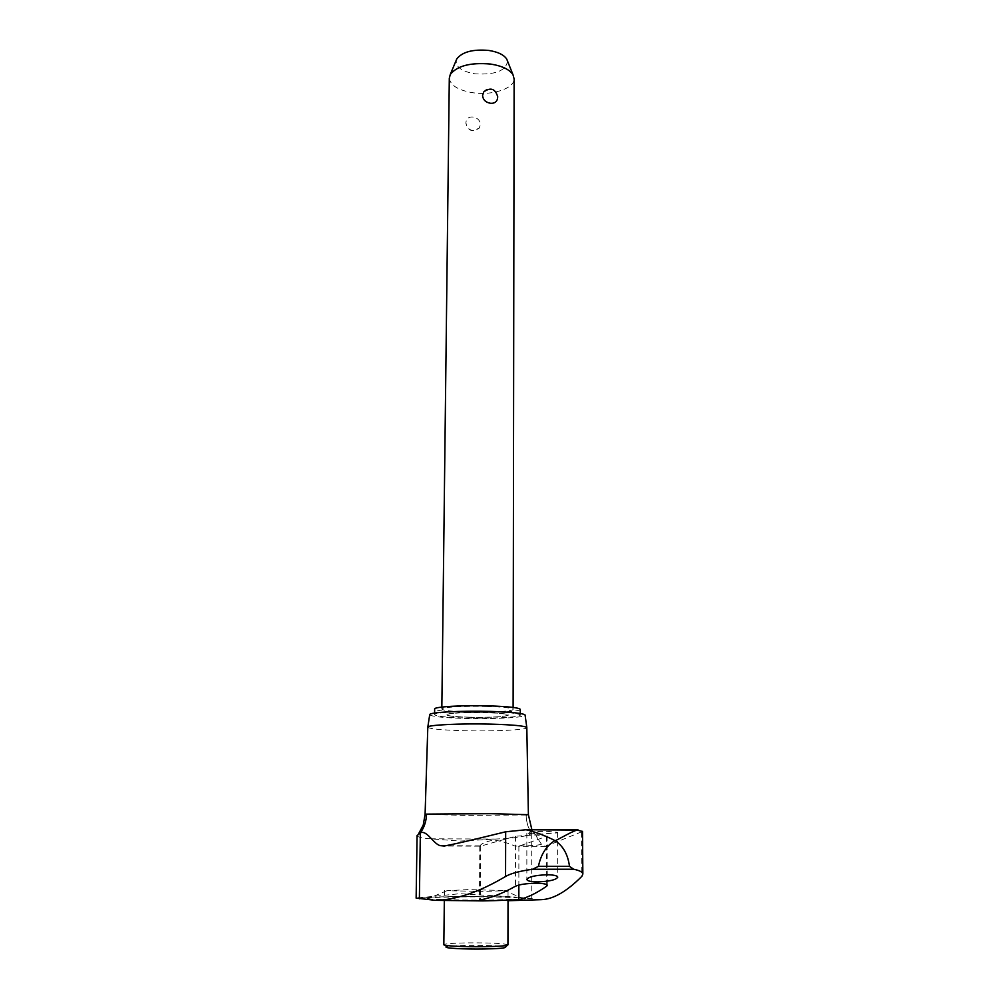 <?xml version="1.0" encoding="UTF-8"?>
<svg xmlns="http://www.w3.org/2000/svg" width="999" height="999" viewBox="0 0 999 999"><rect width="100%" height="100%" fill="white"/><g stroke="black" fill="none" stroke-linecap="round" stroke-linejoin="round"><path stroke-width="0.75" stroke-dasharray="5 3.75" d="M417.082 835.564C417.42 837.062 421.865 838.136 430.432 838.798L460.264 841.071L495.392 839.073C514.747 838.273 526.86 836.413 531.705 833.478L531.768 833.441C528.084 828.071 526.211 822.09 526.148 815.471L528.396 814.697M426.523 814.123L426.523 814.622C426.373 821.353 424.35 827.422 420.442 832.841M425.087 814.322L463.573 815.359L526.148 814.972C526.223 821.727 528.084 827.871 531.768 833.416L531.768 833.416C533.691 832.417 535.676 834.09 537.699 838.423L541.47 844.267L545.729 846.353L582.504 831.468M417.932 897.676L460.527 896.515L516.421 897.102L459.79 893.705L416.133 898.113M427.797 727.222C429.67 728.945 441.958 730.107 464.66 730.731C493.956 731.468 527.022 729.919 526.86 727.697M480.482 846.178L479.995 845.866C481.493 843.381 486.251 841.433 494.243 839.997C502.697 841.533 509.378 843.481 514.298 845.841L518.631 846.29L546.553 836.388L535.701 834.889L515.509 836.238L480.482 846.178L444.255 846.041M429.707 714.697C431.318 716.545 443.156 717.794 465.197 718.456C493.269 719.23 524.962 717.594 525.112 715.234M537.612 834.277L556.493 832.941L557.554 832.367L546.865 831.33C535.102 831.418 528.421 832.03 526.835 833.154L537.612 834.277M541.108 899.674L516.421 897.102M428.296 898.738L427.922 898.675C424.962 897.714 436.863 897.127 463.611 896.89C497.09 896.652 533.478 897.876 524.15 899.013L489.535 900.099C463.461 900.286 433.841 899.612 428.296 898.738M468.044 889.597L446.853 890.746L484.777 891.383L508.054 890.609L468.044 889.597M507.929 944.842L507.842 944.717C503.071 943.356 489.672 942.744 467.619 942.869C454.183 943.093 446.303 943.63 444.006 944.492L443.831 944.667M444.006 944.492L446.291 946.927C448.401 946.115 455.706 945.603 468.194 945.379C488.686 945.266 501.123 945.841 505.519 947.127M469.405 717.282C492.232 717.594 505.257 716.87 508.454 715.084C507.43 713.935 499.862 713.136 485.764 712.687C466.57 712.137 445.454 713.336 446.403 714.872C447.564 716.046 455.232 716.845 469.405 717.282M469.405 717.195C455.232 716.758 447.564 715.958 446.403 714.784C445.454 713.249 466.57 712.05 485.764 712.599C499.862 713.049 507.43 713.848 508.454 714.997C505.257 716.77 492.232 717.507 469.405 717.195M489.023 711.688C462.412 710.913 433.241 712.587 434.577 714.697C436.226 716.333 446.84 717.444 466.421 718.031C492.307 718.743 521.353 717.17 520.267 714.997C518.881 713.411 508.466 712.312 489.023 711.688M520.279 709.427C520.491 711.65 491.87 713.224 466.458 712.499C446.903 711.887 436.301 710.726 434.652 709.028M487.075 706.455C464.997 705.794 440.734 707.242 441.82 709.078C443.181 710.501 451.998 711.463 468.269 711.962C489.847 712.587 514.023 711.213 513.099 709.327C511.938 707.954 503.259 706.992 487.075 706.455M449.3 78.234C450.462 85.539 458.441 90.397 473.251 92.795C492.569 95.654 514.31 88.461 514.123 78.909M473.051 117.033C469.567 116.696 467.282 117.957 466.208 120.817L465.959 122.552C466.283 126.898 468.618 129.608 472.952 130.694L479.208 128.134L480.494 124.413C480.007 120.33 477.522 117.87 473.051 117.033M486.813 89.535L490.372 89.111C494.842 90.272 497.252 93.082 497.589 97.577L497.302 99.475M507.517 61.089C506.143 70.767 495.317 75.012 475.049 73.839C461.738 71.503 455.469 66.958 456.243 60.227M430.432 838.798L495.392 839.073M480.744 846.091L480.419 899.937M515.509 836.238L515.447 886.25M546.553 836.388L546.703 884.615M518.881 846.215L518.856 885.052M545.729 846.353L518.631 846.29M581.505 832.229L581.855 876.323M531.705 833.478L531.78 898.113M479.995 845.866L446.178 845.678M479.795 846.19L479.445 900.299M547.115 835.963L547.277 885.289M557.554 832.367L557.767 877.159M526.835 833.154L526.848 879.382M446.853 890.746L427.922 898.675M421.566 897.264L460.389 896.478L511.176 896.915M444.443 890.384L444.33 900.536M508.054 890.609L508.029 900.736M434.59 713.086L434.577 714.697M520.267 713.486L520.267 714.997M441.845 707.08L441.82 709.078M466.208 120.817L465.846 123.152C468.081 130.994 472.539 132.655 479.22 128.134M513.111 707.417L513.099 709.327M531.88 829.782L537.699 838.423M541.47 844.267C537.862 845.466 528.808 845.991 514.298 845.841M524.15 899.013L505.294 890.946"/><path stroke-width="1.5" d="M420.442 832.841L417.082 835.564L416.133 898.113L435.427 900.336C456.043 899.949 479.42 892.007 505.556 876.485C510.701 873.451 519.705 871.053 532.529 869.267L538.411 866.37C540.946 854.295 546.453 845.691 554.944 840.571C545.079 835.551 535.452 831.942 526.048 829.757L505.669 831.792C458.578 843.381 455.132 843.83 444.255 846.041L440.084 845.616C433.229 843.705 426.973 829.907 420.442 832.816L420.442 832.841M426.523 814.123L425.087 814.335L427.809 727.122C427.297 724.974 460.589 723.326 490.796 724.125C512.624 724.762 524.625 725.873 526.81 727.472L528.396 814.697L490.784 813.686L426.523 814.123C426.361 820.991 424.338 827.222 420.442 832.816M525.112 715.234L525.074 714.959C522.939 713.249 511.376 712.075 490.372 711.4C461.313 710.564 429.283 712.324 429.72 714.622L429.707 714.697M493.981 900.648L482.817 900.898L479.445 900.336L480.419 899.937C491.333 897.801 503.009 893.231 515.447 886.25C519.38 884.465 526.161 883.466 535.776 883.253C542.932 883.316 546.765 883.99 547.277 885.289L546.715 886.138C536.813 893.069 527.522 897.589 518.843 899.699L493.981 900.648M547.002 874.762C553.708 874.849 557.305 875.648 557.767 877.159C556.231 879.844 549.537 881.418 537.699 881.892C530.956 881.817 527.335 881.018 526.848 879.507C528.359 876.835 535.077 875.249 547.002 874.762M582.504 831.468L577.11 830.082C571.515 831.38 554.47 841.895 554.944 840.571C563.024 845.753 567.882 854.357 569.505 866.358L573.638 869.23C579.532 870.441 582.604 872.052 582.854 874.075L581.855 876.323C566.67 891.583 553.084 899.375 541.108 899.674L507.729 900.736M578.096 829.919L524.4 829.595M482.817 900.898L435.427 900.336M444.33 900.536L443.831 944.667C442.819 945.903 464.622 947.002 484.478 946.677C499.05 946.415 506.868 945.816 507.929 944.892L508.029 900.736M507.33 945.241L505.519 947.127C505.681 948.088 498.451 948.713 483.828 949C464.36 949.337 443.406 948.151 446.291 946.927M434.59 713.086L434.652 709.028C433.316 706.817 462.462 705.082 489.048 705.881C508.479 706.53 518.893 707.679 520.279 709.327L520.279 709.427M514.123 78.909L512.974 74.7C509.478 69.406 501.985 65.859 490.509 64.048C470.504 62.325 457.092 65.809 450.274 74.488L449.3 78.234L441.845 707.08M483.766 91.883C490.659 87 495.317 88.661 497.739 96.841L497.302 99.475C496.191 102.348 493.856 103.596 490.297 103.234C485.651 102.36 483.066 99.8 482.554 95.567L483.766 91.883L486.813 89.535M456.243 60.227L456.793 58.904C462.275 51.873 472.952 49.051 488.811 50.45C497.927 51.898 503.896 54.783 506.718 59.078L507.517 61.089M420.354 832.879L419.38 898.775M546.703 884.615L546.715 886.138M573.638 869.23L532.529 869.267M569.505 866.358L538.411 866.37M518.856 885.052L518.843 899.699M505.669 831.792L505.556 876.485M418.606 833.79L423.226 825.074L425.099 814.347M446.178 845.678L440.084 845.616M429.72 714.622L427.809 727.122M526.048 829.757L577.11 830.082M520.279 709.327L520.267 713.486M456.793 58.904L450.274 74.488M506.718 59.078L512.974 74.7M514.123 78.459L513.111 707.417M525.074 714.959L526.81 727.472M582.504 831.33L582.854 874.075M528.396 814.697L531.88 829.782"/></g></svg>
